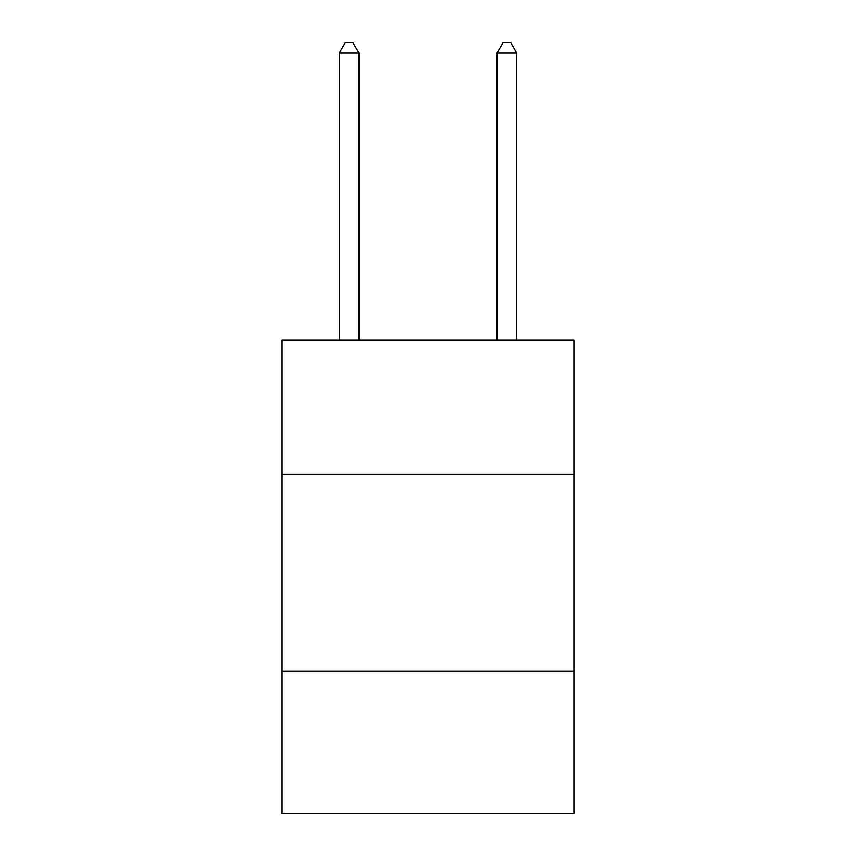 <?xml version="1.0" encoding="UTF-8"?>
<svg xmlns="http://www.w3.org/2000/svg" width="856" height="856" viewBox="0 0 856 856"><rect width="100%" height="100%" fill="white"/><g stroke="black" fill="none" stroke-linecap="round" stroke-linejoin="round"><path stroke-width="1.28" d="M573.884 474.128L573.884 340.078L282.116 340.078L282.116 474.128L573.884 474.128L573.884 813.2L282.116 813.2L282.116 474.128M573.884 671.265L282.116 671.265M359.006 340.078L359.006 53.051L339.286 53.051L339.286 340.078M339.286 53.051L345.203 42.8L353.089 42.8L359.006 53.051M516.714 340.078L516.714 53.051L496.994 53.051L496.994 340.078M496.994 53.051L502.911 42.8L510.797 42.8L516.714 53.051"/></g></svg>
